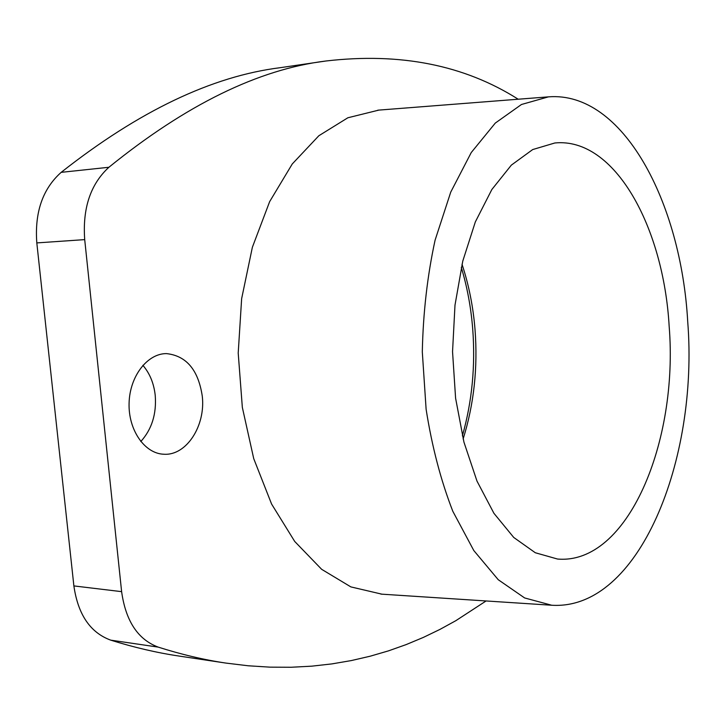 <?xml version="1.0" encoding="UTF-8"?>
<svg xmlns="http://www.w3.org/2000/svg" width="725" height="725" viewBox="0 0 725 725"><rect width="100%" height="100%" fill="white"/><g stroke="black" fill="none" stroke-linecap="round" stroke-linejoin="round"><path stroke-width="1.09" d="M202.275 396.158C198.315 369.949 186.379 355.767 166.478 353.61C147.429 353.438 129.712 376.23 129.086 403.145C128.216 430.052 144.692 453.642 163.787 454.231C186.434 455.934 205.791 425.666 202.275 396.158M378.794 110.109L347.855 117.776L318.855 135.738L292.275 163.959L269.646 201.641L252.373 247.27L241.642 298.664L238.208 353.057L242.34 407.405L253.732 458.653L271.594 504.056L294.712 541.448L321.646 569.315L350.873 586.906L381.912 594.174M518.185 99.216C464.362 65.078 400.272 52.336 325.924 61C258.453 69.31 186.117 104.726 108.904 167.267C90.516 184.141 82.451 208.265 84.707 239.622L121.619 591.654C125.733 621.053 137.931 639.541 158.213 647.117C181.513 654.521 204.106 659.85 226.001 663.094L248.285 665.786L270.026 667.154L291.205 667.254L311.822 666.157L331.851 663.91L351.308 660.575L370.176 656.207L388.464 650.869L406.172 644.588L423.3 637.438L439.848 629.454L455.826 620.691L486.094 600.962M462.387 435.861C472.093 401.514 475.528 365.79 472.691 328.679C470.987 307.4 467.19 286.964 461.299 267.371M140.795 441.543C151.824 429.327 156.636 413.957 155.232 395.433C153.908 383.389 149.785 373.348 142.879 365.327M325.924 61L280.412 67.661C211.981 76.198 138.901 111.088 61.172 172.351C42.666 188.853 34.546 212.371 36.812 242.911L73.877 585.918C78.01 614.582 90.299 632.662 110.726 640.148C134.216 647.479 157.017 652.79 179.138 656.071L226.001 663.094M687.726 321.791C681.174 202.565 622.993 90.87 548.444 96.86L521.465 104.491L495.293 123.078L471.25 152.54L450.751 192.089L435.091 240.156C427.369 275.708 423.11 312.946 422.303 351.87L426.119 409.299C431.964 446.546 440.863 480.539 452.808 511.27L473.815 550.556L498.229 579.71L524.646 597.953L551.716 605.239C638.988 610.758 698.673 459.641 687.726 321.791M669.175 326.495C663.611 227.26 614.764 136.998 554.852 142.979L532.703 149.558L511.343 165.128L491.849 189.515L475.319 221.95L462.767 261.127L454.992 305.143L452.545 351.679L455.59 398.179L463.928 442.087L476.987 481.092L493.933 513.318L513.735 537.452L535.304 552.749L557.534 559.038C627.85 565.092 678.509 441.579 669.175 326.495M463.139 438.978C473.96 404.269 477.92 367.829 475.038 329.648C473.198 306.748 468.858 284.952 462.015 264.244M84.707 239.622L36.812 242.911M108.904 167.267L61.172 172.351M121.619 591.654L73.877 585.918M158.213 647.117L110.726 640.148M548.444 96.86L377.798 110.182M551.716 605.239L380.915 594.11"/></g></svg>
